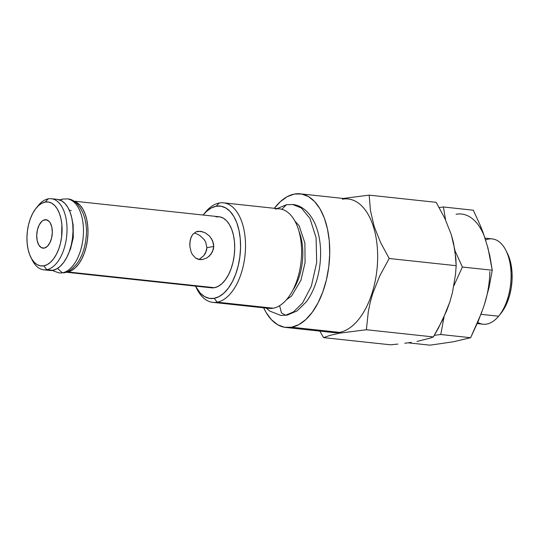 <?xml version="1.0" encoding="UTF-8"?>
<svg xmlns="http://www.w3.org/2000/svg" width="539" height="539" viewBox="0 0 539 539"><rect width="100%" height="100%" fill="white"/><g stroke="black" fill="none" stroke-linecap="round" stroke-linejoin="round"><path stroke-width="0.81" d="M191.177 252.104L189.903 246.687L189.782 243.864L190.59 238.548L192.706 234.364L196.048 231.831L200.434 231.285L205.265 232.821L209.637 236.183L212.696 240.926L213.74 246.438L213.383 249.213L211.052 254.206L207.077 257.837L202.266 259.582L199.828 259.616L195.495 257.986L192.261 254.361M202.779 259.502L199.828 259.616L197.55 259.077L195.495 257.986L192.288 254.415L191.163 252.07L189.903 246.687L190.018 241.101L191.507 236.244M199.059 259.502L203.91 255.553L206.511 250.52L206.909 247.691L213.74 246.438L212.467 251.834L209.058 256.375M211.376 238.406L213.505 243.628L213.74 246.438L206.909 247.691L205.709 242.139L204.234 239.666L200.084 235.698L204.234 239.666L205.709 242.139L206.909 247.691L205.48 253.182L203.91 255.553L199.598 259.205M195.064 233.259L197.631 234.27L195.064 233.259M44.811 219.771A14.297 7.701 96.1 0 1 46.037 219.723A14.297 7.701 96.1 0 1 52.27 233.636A14.297 7.701 96.1 0 1 44.211 248.108L41.247 247.583L38.781 244.976L37.184 240.69L36.706 235.375L37.413 229.843L39.199 224.938L41.799 221.401L43.282 220.323L46.327 219.764L49.096 221.361L50.242 222.91L51.838 227.195L52.317 232.504L51.609 238.036L49.817 242.948L47.223 246.485L44.211 248.108A14.297 7.701 96.1 0 1 42.985 248.156A14.297 7.701 96.1 0 1 36.753 234.249A14.297 7.701 96.1 0 1 44.811 219.771L47.23 220.033L44.811 219.771M397.876 344.071L390.559 344.812L397.876 344.071M411.244 342.38L404.802 343.269L411.244 342.38M285.859 327.463A67.207 36.207 96.1 0 1 263.665 307.823L266.111 312.505L271.501 319.762L277.713 324.748L284.511 327.274L291.646 327.234L298.828 324.64L305.788 319.58L312.256 312.263L317.99 302.958L322.767 292.03L326.398 279.889L328.743 267.014L329.72 253.896L329.289 241.034L327.463 228.927L324.316 218.032L319.964 208.782L314.581 201.525L308.369 196.54L301.564 194.013L294.435 194.053L287.253 196.647L280.287 201.701L274.358 208.303A67.207 36.207 96.1 0 1 294.435 194.053A67.207 36.207 96.1 0 1 300.216 193.824A67.207 36.207 96.1 0 1 329.497 259.198A67.207 36.207 96.1 0 1 291.646 327.234L339.55 332.381L291.646 327.234A67.207 36.207 96.1 0 1 285.859 327.463L333.769 332.61A67.207 36.207 -83.9 0 0 339.55 332.381L339.887 333.129L366.372 329.733L433.369 336.936L366.372 329.733L368.305 311.697L370.158 302.622L372.719 293.499L379.84 275.692L389.185 258.498L456.183 265.693L389.185 258.498L380.521 242.409L374.086 226.212L370.421 210.385L369.188 195.138L436.186 202.334L369.188 195.138L342.703 198.527L369.188 195.138L370.421 210.385L374.086 226.212L380.521 242.409L389.185 258.498L379.84 275.692L372.719 293.499L370.158 302.622L368.305 311.697L366.372 329.733L339.887 333.129L330.4 335.271L323.562 337.609L319.829 331.114L323.562 337.609L330.4 335.271L339.887 333.129L339.55 332.381A67.207 36.207 96.1 0 1 328.163 331.155M43.686 269.803L49.676 270.45A35.749 19.263 -83.9 0 0 52.755 270.329L46.765 269.682A35.749 19.263 96.1 0 1 43.686 269.803A35.749 19.263 96.1 0 1 31.592 258.72A35.749 19.263 -83.9 0 0 32.327 260.27A35.749 19.263 -83.9 0 0 46.765 269.682L43.841 265.821A32.172 17.336 96.1 0 1 30.844 257.352A32.172 17.336 96.1 0 1 36.133 208.169A32.172 17.336 96.1 0 1 45.182 202.064L48.247 198.844A35.749 19.263 -83.9 0 0 38.195 205.622L36.133 208.169M204.113 213.835A50.046 26.963 96.1 0 1 219.218 203.014L216.152 206.235L211.187 208.027L206.37 211.524L203.095 215.027A46.469 25.037 96.1 0 1 216.152 206.235L219.218 203.014A50.046 26.963 96.1 0 1 223.53 202.839A50.046 26.963 96.1 0 1 245.333 251.524A50.046 26.963 96.1 0 1 217.143 302.19L214.226 298.323A46.469 25.037 96.1 0 1 195.462 286.115L200.292 293.155L204.591 296.605L209.294 298.35L214.226 298.323L217.143 302.19A50.046 26.963 96.1 0 1 212.838 302.359A50.046 26.963 96.1 0 1 196.196 287.489A50.046 26.963 -83.9 0 0 196.924 289.012A50.046 26.963 -83.9 0 0 217.143 302.19L273.226 308.214L217.143 302.19A50.046 26.963 -83.9 0 0 245.501 247.576A50.046 26.963 -83.9 0 0 219.218 203.014A50.046 26.963 -83.9 0 0 205.143 212.507L203.082 215.048M37.157 206.983A35.749 19.263 96.1 0 1 48.247 198.844A35.749 19.263 96.1 0 1 51.326 198.723A35.749 19.263 96.1 0 1 66.897 233.495A35.749 19.263 96.1 0 1 46.765 269.682L52.755 270.329L56.575 268.948L60.274 266.259L63.717 262.365L66.769 257.413L69.309 251.598L71.236 245.144L72.489 238.299L73.008 231.319L72.778 224.473L71.808 218.032L70.131 212.245L67.813 207.32L64.95 203.459L61.648 200.811L57.255 199.356M67.725 271.939A35.749 19.263 96.1 0 1 66.236 272.107L214.448 287.698L67.725 271.939L71.546 270.558L75.244 267.863L78.687 263.975L81.739 259.023L84.279 253.209L86.206 246.754L87.459 239.902L87.978 232.922L87.749 226.084L86.779 219.642L85.101 213.855L82.79 208.93L79.92 205.069L76.619 202.415L73.843 201.263A35.749 19.263 96.1 0 1 87.749 237.214A35.749 19.263 96.1 0 1 67.725 271.939M65.967 272.202L211.369 287.819A35.749 19.263 -83.9 0 0 214.448 287.698L218.268 286.317L221.967 283.629L225.41 279.734L228.462 274.789L231.002 268.974L232.929 262.52L234.182 255.668L234.701 248.688L234.472 241.849L233.495 235.408L231.824 229.614L229.506 224.696L226.643 220.835L223.341 218.18L219.723 216.84L215.93 216.86M212.838 302.359L268.921 308.389A50.046 26.963 -83.9 0 0 273.226 308.214A50.046 26.963 96.1 0 1 264.743 307.304M456.183 265.693L454.95 250.446L451.284 234.62L444.85 218.423L436.186 202.334L444.85 218.423L451.284 234.62L453.467 242.617L455.826 258.134L456.183 265.693L455.475 274.695L456.183 265.693M433.369 336.936L442.708 319.735L449.836 301.928L452.396 292.812L455.475 274.695L452.396 292.812L449.836 301.928L446.588 310.922L438.274 328.399L433.369 336.936L430.203 338.128L433.369 336.936M323.562 337.609L390.559 344.812L323.562 337.609M417.045 341.416L430.203 338.128L417.045 341.416M342.346 199.201A67.207 36.207 96.1 0 1 377.63 259.043A67.207 36.207 96.1 0 1 339.55 332.381A67.207 36.207 -83.9 0 0 377.408 264.346A67.207 36.207 -83.9 0 0 348.127 198.972L300.216 193.824M299.017 231.413A42.183 22.726 96.1 0 1 292.67 290.474M275.301 209.038A50.046 26.963 96.1 0 1 301.584 253.599A50.046 26.963 96.1 0 1 273.226 308.214A50.046 26.963 -83.9 0 0 301.416 257.548A50.046 26.963 -83.9 0 0 279.613 208.869L223.53 202.839M216.152 206.235L221.084 206.208L225.787 207.953L230.079 211.403L233.805 216.422L236.816 222.816L238.993 230.348L240.253 238.716L240.556 247.61L239.875 256.685L238.251 265.586L235.745 273.98L232.444 281.54L228.475 287.974L224.002 293.034L219.191 296.531L214.226 298.323A46.469 25.037 96.1 0 0 240.556 247.61A46.469 25.037 96.1 0 0 216.152 206.235M210.655 287.718L214.448 287.698A35.749 19.263 -83.9 0 0 234.58 251.511A35.749 19.263 -83.9 0 0 219.002 216.739L73.607 201.114M207.077 257.837L202.266 259.582M48.961 270.349L52.755 270.329A35.749 19.263 -83.9 0 0 72.886 234.135A35.749 19.263 -83.9 0 0 57.316 199.363L51.326 198.723M43.841 265.821L47.284 264.575L50.612 262.156L53.711 258.653L56.454 254.199L58.744 248.964L60.483 243.156L61.608 236.992L61.864 224.554L60.988 218.76L59.485 213.545L57.404 209.119L54.823 205.642L51.845 203.25L48.591 202.044L45.182 202.064L41.739 203.304L38.41 205.723L35.311 209.233L32.569 213.687L30.278 218.915L28.54 224.729L27.415 230.894L26.95 237.173L27.159 243.332L28.028 249.126L29.537 254.341L31.619 258.767L34.2 262.244L37.171 264.629L40.432 265.842L43.841 265.821L46.765 269.682A35.749 19.263 -83.9 0 0 67.018 230.672A35.749 19.263 -83.9 0 0 48.247 198.844L45.182 202.064A32.172 17.336 96.1 0 1 62.073 230.712A32.172 17.336 96.1 0 1 43.841 265.821M205.265 232.821L209.637 236.183M192.504 234.627L196.048 231.831L198.136 231.292L202.853 231.804M197.645 231.366L198.136 231.292M200.084 235.698L197.631 234.27M477.217 323.575L483.085 324.208A42.898 23.11 -83.9 0 0 498.609 316.211A42.898 23.11 96.1 0 1 477.729 322.383M485.619 239.922A42.898 23.11 96.1 0 1 505.885 250.345A42.898 23.11 96.1 0 1 498.844 315.921A42.898 23.11 96.1 0 1 498.609 316.211L480.977 314.318L498.609 316.211A42.898 23.11 -83.9 0 0 510.857 269.608A42.898 23.11 -83.9 0 0 492.248 238.905L485.033 238.13M500.691 313.644L504.201 308.564L507.192 302.46L509.55 295.567L511.188 288.143L512.03 280.482L512.05 272.875L511.248 265.612L509.658 258.976L507.34 253.215M498.844 315.921L500.906 313.381A39.32 21.183 -83.9 0 0 507.361 253.269A39.32 21.183 -83.9 0 0 506.62 251.875M483.409 234.074L480.283 225.45L473.309 210.203L443.449 206.989L445.578 219.979L443.449 206.989L473.309 210.203L480.283 225.45L483.247 233.016L487.984 248.021L492.255 270.228L462.388 267.021L453.892 285.737L462.388 267.021L492.255 270.228L489.082 287.341L484.48 304.299A64.343 34.664 -83.9 0 0 489.857 271.555M408.171 342.824L430.082 345.176L408.171 342.824M434.333 335.319L440.774 334.51L470.641 337.717L453.393 341.773L430.082 345.176L453.393 341.773L470.641 337.717L440.774 334.51L444.089 316.777L440.774 334.51L434.333 335.319M487.694 247.644L489.749 255.459L492.255 270.228L489.082 287.341L484.48 304.299L481.576 312.714L470.641 337.717L478.275 321.082L481.785 311.704M462.388 267.021L454.997 250.743L462.388 267.021M486.67 296.443L484.48 304.299M485.814 240.542A64.343 34.664 -83.9 0 0 456.068 214.259M443.449 206.989L439.191 207.522M59.694 199.908L62.625 199.08L60.402 200.185L62.625 199.08L67.112 198.904C77.973 198.608 88.908 217.076 86.018 238.278C84.94 248.088 82.016 256.402 77.245 263.227C72.226 269.385 67.698 272.572 63.649 272.801L62.362 272.849L57.511 268.395L62.362 272.849A37.252 20.071 -83.9 0 0 83.242 236.493A37.252 20.071 -83.9 0 0 68.554 199.161A37.252 20.071 96.1 0 1 83.242 236.493A37.252 20.071 96.1 0 1 62.362 272.849L59.155 272.977L52.115 270.423M266.347 308.113L269.857 311.118L280.792 315.416L287.105 315.167L285.596 315.227L293.472 311.919L302.608 302.931L311.353 286.182L316.689 262.533L316.07 237.618L309.959 218.47L301.288 207.953L292.711 204.524L301.288 207.953L309.959 218.47L316.07 237.618L316.689 262.533L311.353 286.182L302.608 302.931L293.472 311.919L285.596 315.227L281.473 312.916L279.613 305.687L281.473 312.916L285.596 315.227L280.792 315.416L287.105 315.167L289.524 314.042M287.907 204.712L292.711 204.524L286.391 204.766L281.803 209.273L286.391 204.766L277.039 208.593M32.327 260.27L30.844 257.352M196.924 289.012L195.448 286.088M69.369 210.365L71.256 210.567M505.885 250.345L507.361 253.269M72.394 221.28L73.136 224.851L73.304 237.49L70.562 248.87L69.066 252.239M294.887 221.01L299.158 225.794L304.892 243.042L305.061 262.661L300.89 280.361L291.592 296.026L286.425 299.765M292.711 204.524C299.772 204.961 308.719 210.325 314.709 223.045C319.816 234.66 321.608 248.102 320.085 263.369C318.387 278.609 313.833 291.397 306.421 301.725L297.137 310.895L287.105 315.167"/></g></svg>
